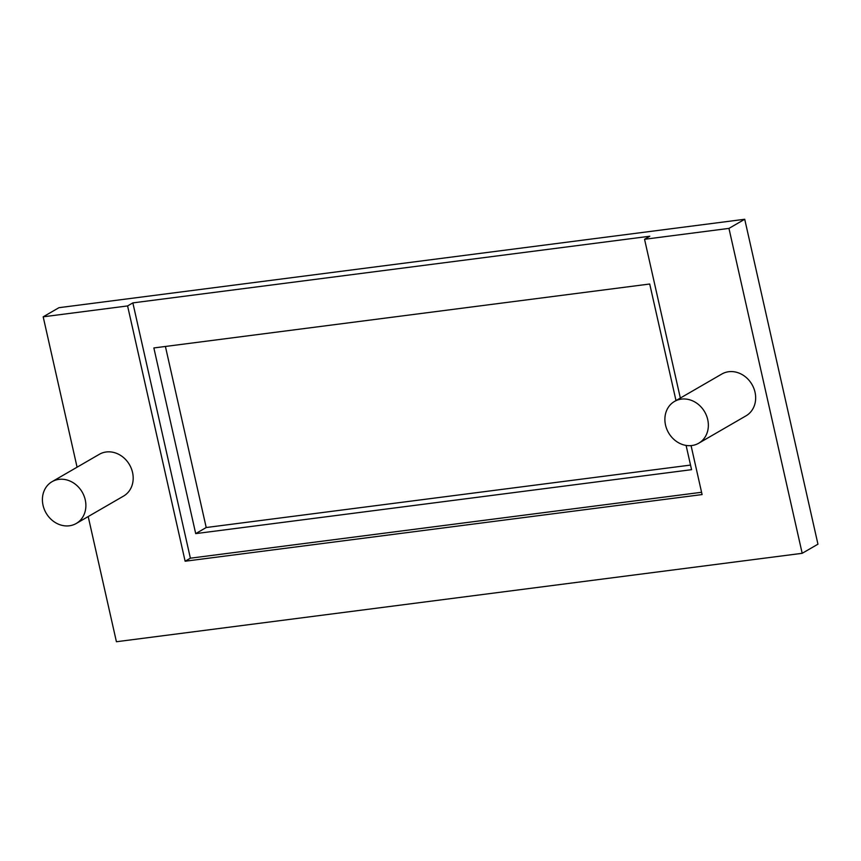 <?xml version="1.0" encoding="UTF-8"?>
<svg xmlns="http://www.w3.org/2000/svg" width="861" height="861" viewBox="0 0 861 861"><rect width="100%" height="100%" fill="white"/><g stroke="black" fill="none" stroke-linecap="round" stroke-linejoin="round"><path stroke-width="1.29" d="M665.521 425.043A24.151 20.868 -120.1 0 0 698.723 443.221A24.151 20.868 -120.1 0 0 707.72 419.608A24.151 20.868 -120.1 0 0 674.518 401.43A24.151 20.868 -120.1 0 0 665.521 425.043M698.723 443.221L746.024 415.831A24.151 20.868 -120.1 0 0 755.022 392.218A24.151 20.868 -120.1 0 0 721.819 374.04L674.518 401.43M43.05 505.31A24.151 20.868 59.9 0 1 52.047 481.686A24.151 20.868 59.9 0 1 85.25 499.864A24.151 20.868 59.9 0 1 76.252 523.477A24.151 20.868 59.9 0 1 43.05 505.31M76.252 523.477L123.553 496.087A24.151 20.868 -120.1 0 0 132.551 472.474A24.151 20.868 -120.1 0 0 99.349 454.296L52.047 481.686M88.199 516.557L116.418 641.736L802.183 553.311L728.955 228.391L644.555 239.283L680.341 398.062M644.555 239.283L649.807 236.237L132.852 302.889L127.589 305.935L185.126 561.221L702.092 494.569L691.06 445.621M127.589 305.935L43.19 316.816L77.081 467.2M165.409 346.456L206.209 527.524L195.705 533.616L153.861 347.952L649.721 284.012L675.993 400.58M686.099 445.428L691.566 469.675L195.705 533.616M206.209 527.524L690.533 465.08M802.183 553.311L817.95 544.184L744.722 219.264L58.957 307.689L43.19 316.816M744.722 219.264L728.955 228.391M132.852 302.889L190.378 558.186L701.575 492.277M190.378 558.186L185.126 561.221"/></g></svg>

